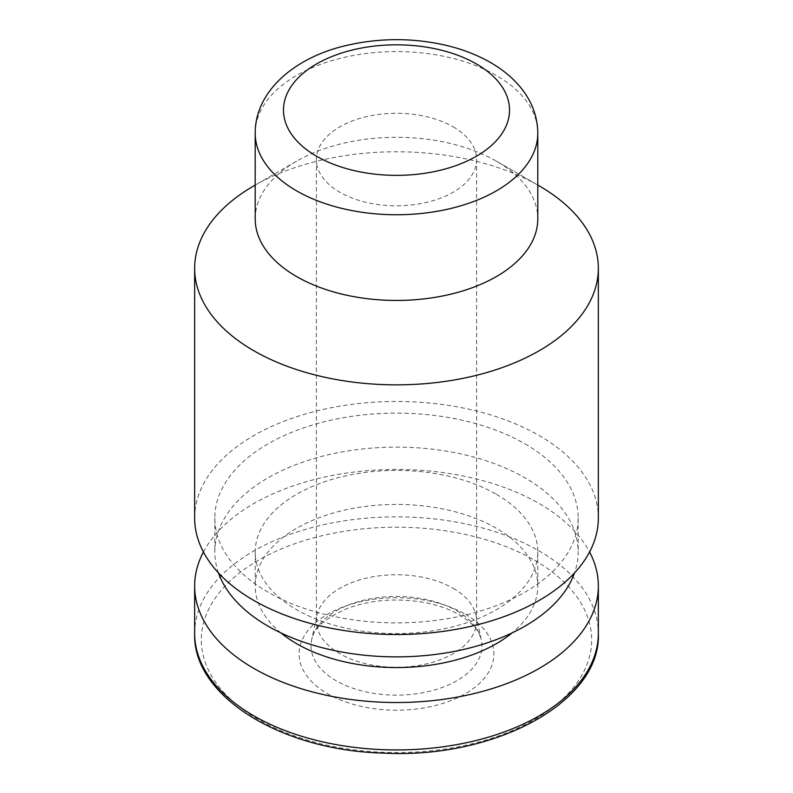 <?xml version="1.0" encoding="UTF-8"?>
<svg xmlns="http://www.w3.org/2000/svg" width="793" height="793" viewBox="0 0 793 793"><rect width="100%" height="100%" fill="white"/><g stroke="black" fill="none" stroke-linecap="round" stroke-linejoin="round"><path stroke-width="0.59" stroke-dasharray="3.96 2.97" d="M255.207 218.868A141.293 81.58 180 0 1 296.592 161.187A141.293 81.58 180 0 1 496.408 161.187L496.408 161.187A141.293 81.58 180 0 1 537.793 218.868M253.77 185.909A201.848 116.541 180 0 1 539.23 185.909M496.408 161.187L537.793 185.086L496.408 161.187M194.652 517.998A201.848 116.541 180 0 1 319.252 410.338A201.848 116.541 180 0 1 539.23 435.595A201.848 116.541 180 0 1 598.348 517.998M524.956 443.842A181.666 104.884 180 0 1 578.166 517.998A181.666 104.884 180 0 1 396.5 622.882A181.666 104.884 180 0 1 214.834 517.998A181.666 104.884 180 0 1 326.984 421.103A181.666 104.884 180 0 1 524.956 443.842M218.501 572.952A181.666 104.884 180 0 1 214.834 551.997A181.666 104.884 180 0 1 326.984 455.093A181.666 104.884 180 0 1 524.956 477.832A181.666 104.884 180 0 1 578.166 551.997A181.666 104.884 180 0 1 574.499 572.952M496.408 494.307A141.293 81.58 180 0 1 537.793 551.997A141.293 81.58 180 0 1 396.5 633.567A141.293 81.58 180 0 1 255.207 551.997A141.293 81.58 180 0 1 342.427 476.623A141.293 81.58 180 0 1 496.408 494.307M280.93 632.913A141.293 81.58 180 0 1 255.207 585.987A141.293 81.58 180 0 1 342.427 510.623A141.293 81.58 180 0 1 496.408 528.307A141.293 81.58 180 0 1 537.793 585.987A141.293 81.58 180 0 1 512.07 632.913M203.424 551.997A201.848 116.541 180 0 1 539.23 503.585A201.848 116.541 180 0 1 589.576 551.997M465.372 614.208A97.39 56.234 180 0 1 421.707 708.288A97.39 56.234 180 0 1 302.42 639.416A97.39 56.234 180 0 1 465.372 614.208M453.15 588.297A80.113 46.252 180 0 1 475.988 615.239A80.113 46.252 180 0 1 476.613 621.008A80.113 46.252 180 0 1 396.5 667.26A80.113 46.252 180 0 1 316.387 621.008A80.113 46.252 180 0 1 317.012 615.239A80.113 46.252 180 0 1 370.529 577.254A80.113 46.252 180 0 1 453.15 588.297M453.15 126.83A80.113 46.252 180 0 1 476.613 159.542A80.113 46.252 180 0 1 396.5 205.793A80.113 46.252 180 0 1 316.387 159.542A80.113 46.252 180 0 1 365.841 116.809A80.113 46.252 180 0 1 453.15 126.83M255.207 133.174A141.293 81.58 180 0 1 342.427 57.8A141.293 81.58 180 0 1 496.408 75.484A141.293 81.58 180 0 1 537.793 133.174M194.652 633.399A201.848 116.541 180 0 1 319.252 525.729A201.848 116.541 180 0 1 539.23 550.996A201.848 116.541 180 0 1 598.348 633.399M534.512 560.215A195.177 112.685 180 0 1 447.014 748.741A195.177 112.685 180 0 1 207.974 610.729A195.177 112.685 180 0 1 534.512 560.215M456.937 610.907A85.466 49.344 180 0 1 481.301 639.644A85.466 49.344 180 0 1 396.5 695.144A85.466 49.344 180 0 1 311.699 639.644A85.466 49.344 180 0 1 368.785 599.121A85.466 49.344 180 0 1 456.937 610.907M296.592 161.187L255.207 185.086M214.834 517.998L214.834 551.997M578.166 517.998L578.166 551.997M255.207 551.997L255.207 585.987M537.793 551.997L537.793 585.987M475.988 615.239L481.301 639.644L479.309 634.033C476.424 627.6 469.763 621.187 459.316 614.813C448.927 608.806 436.239 604.524 421.232 601.956C394.983 598.001 370.559 600.073 347.958 608.172C325.209 618.134 313.116 628.621 311.699 639.644L317.012 615.239M316.387 159.542L316.387 621.008M476.613 159.542L476.613 621.008"/><path stroke-width="1.19" d="M537.793 133.174L537.793 218.868A141.293 81.58 180 0 1 396.5 300.448A141.293 81.58 180 0 1 255.207 218.868L255.207 133.174A141.293 81.58 180 0 0 396.5 214.744A141.293 81.58 180 0 0 537.793 133.174C537.604 117.116 532.301 102.406 521.883 89.044C513.735 78.695 503.287 69.863 490.56 62.548C477.832 55.252 463.588 49.652 447.827 45.756C413.569 37.618 379.322 37.628 345.074 45.786C293.955 57.879 255.019 91.691 255.207 133.174M539.23 185.909L537.793 185.086L539.23 185.909A201.848 116.541 180 0 1 598.348 268.312A201.848 116.541 180 0 1 396.5 384.853A201.848 116.541 180 0 1 194.652 268.312A201.848 116.541 180 0 1 253.77 185.909L255.207 185.086M598.348 268.312L598.348 517.998A201.848 116.541 180 0 1 396.5 634.539A201.848 116.541 180 0 1 194.652 517.998L194.652 268.312M574.499 572.952A181.666 104.884 180 0 1 396.5 656.872A181.666 104.884 180 0 1 218.501 572.952M512.07 632.913A141.293 81.58 180 0 1 280.93 632.913M589.576 551.997A201.848 116.541 180 0 1 598.348 585.987A201.848 116.541 180 0 1 396.5 702.519A201.848 116.541 180 0 1 194.652 585.987A201.848 116.541 180 0 1 203.424 551.997M476.424 63.946A113.032 65.264 180 0 1 425.752 173.132A113.032 65.264 180 0 1 287.314 93.207A113.032 65.264 180 0 1 476.424 63.946M598.348 585.987L598.348 633.399A201.848 116.541 180 0 1 396.5 749.94A201.848 116.541 180 0 1 194.652 633.399L194.652 585.987M598.348 633.399C601.441 701.399 495.526 759.317 382.94 753.082C279.949 750.356 192.372 695.441 194.652 633.399"/></g></svg>
